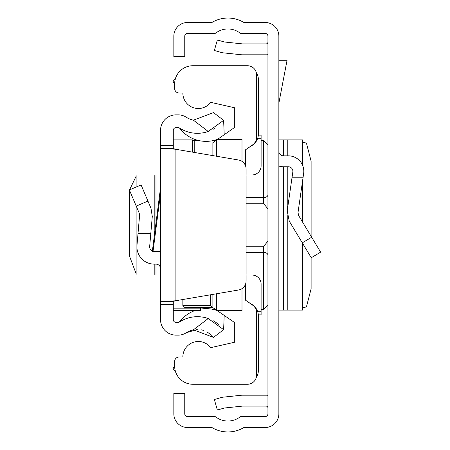 <?xml version="1.0" encoding="UTF-8"?>
<svg xmlns="http://www.w3.org/2000/svg" width="450" height="450" viewBox="0 0 450 450"><rect width="100%" height="100%" fill="white"/><g stroke="black" fill="none" stroke-linecap="round" stroke-linejoin="round"><path stroke-width="0.67" d="M278.859 413.848L278.859 36.152A13.652 13.652 0 0 0 265.207 22.5L243.917 22.5A30.943 30.943 0 0 0 211.911 22.5L187.487 22.5A13.652 13.652 0 0 0 173.835 36.152L173.835 56.627L184.753 56.627L184.753 36.152A2.728 2.728 0 0 1 187.487 33.424L214.684 33.424A1.823 1.823 0 0 0 215.786 33.053A20.025 20.025 0 0 1 240.036 33.053A1.823 1.823 0 0 0 241.138 33.424L265.207 33.424A2.728 2.728 0 0 1 267.936 36.152L267.936 413.848A2.728 2.728 0 0 1 265.207 416.576L241.138 416.576A1.823 1.823 0 0 0 240.036 416.947A20.025 20.025 0 0 1 215.786 416.947A1.823 1.823 0 0 0 214.684 416.576L187.487 416.576A2.728 2.728 0 0 1 184.753 413.848L184.753 393.373L173.835 393.373L173.835 413.848A13.652 13.652 0 0 0 187.487 427.5L211.911 427.5A30.943 30.943 0 0 0 243.917 427.5L265.207 427.5A13.652 13.652 0 0 0 278.859 413.848M267.936 395.319A12.741 12.741 0 0 0 266.119 395.19L242.55 395.19A12.741 12.741 0 0 0 241.217 395.263L223.369 397.136A12.741 12.741 0 0 0 221.192 397.558L214.346 399.521L217.356 410.023L224.201 408.06A1.823 1.823 0 0 1 224.511 407.998L242.359 406.125A1.823 1.823 0 0 1 242.55 406.114L266.119 406.114A1.823 1.823 0 0 1 267.936 407.931M267.936 54.681A12.741 12.741 0 0 1 266.119 54.81L242.55 54.81A12.741 12.741 0 0 1 241.217 54.737L223.369 52.864A12.741 12.741 0 0 1 221.192 52.442L214.346 50.479L217.356 39.977L224.201 41.94A1.823 1.823 0 0 0 224.511 42.002L242.359 43.875A1.823 1.823 0 0 0 242.55 43.886L266.119 43.886A1.823 1.823 0 0 0 267.936 42.069M278.859 166.067A15.474 15.474 0 0 0 283.41 166.753L288.326 166.753A4.551 4.551 0 0 1 292.832 171.951L287.207 210.96L289.26 221.136L311.271 257.766L320.631 252.141L298.62 215.511L298.018 212.518L303.637 173.509A15.474 15.474 0 0 0 288.326 155.829L283.41 155.829A4.551 4.551 0 0 1 278.859 151.279M303.103 177.221L292.072 177.221M302.659 165.482L302.709 139.905L278.859 139.905M302.659 243.439L302.709 310.095L278.859 310.095M302.709 142.358L306.405 143.027L311.119 161.213L311.119 236.306M311.119 257.512L311.119 288.787L306.405 306.973L302.709 307.642M278.859 60.272L287.061 60.272L278.859 103.168M246.094 246.78L263.391 246.78L267.891 241.127L267.936 240.48L267.891 241.127M267.891 208.873L267.936 209.526L267.891 208.873L263.391 203.22L246.094 203.22M267.936 202.033L267.936 208.71M267.936 241.29L267.936 247.967M256.269 72.534A12.741 12.741 0 0 1 258.384 79.566L258.384 133.987A13.652 13.652 0 0 1 251.977 145.558L248.355 147.825M248.355 302.175L251.977 304.442A13.652 13.652 0 0 1 258.384 316.012L258.384 370.434A12.741 12.741 0 0 1 256.269 377.466M174.673 83.093L172.834 82.114A30.943 30.943 0 0 1 175.809 77.552M175.809 372.448A30.943 30.943 0 0 1 172.834 367.886L174.673 366.907M245.638 166.129L245.638 149.726L252.681 144.799A9.101 9.101 0 0 0 256.562 137.346L256.562 74.829A9.101 9.101 0 0 0 247.461 65.728L192.853 65.728A18.203 18.203 0 0 0 174.651 83.931L174.651 88.481A4.551 4.551 0 0 0 179.201 93.032L182.841 93.032A15.474 15.474 0 0 0 210.667 102.353L234.72 107.775L234.72 127.356L212.878 142.65L212.878 155.616M246.094 275.057L252.011 275.057A9.101 9.101 0 0 1 261.113 284.158L261.113 314.876L258.334 314.876M212.107 294.514L212.107 307.108L234.72 322.644L234.72 342.225L210.667 347.647A15.474 15.474 0 0 0 182.841 356.968L179.201 356.968A4.551 4.551 0 0 0 174.651 361.519L174.651 366.069A18.203 18.203 0 0 0 192.853 384.272L247.461 384.272A9.101 9.101 0 0 0 256.562 375.171L256.562 312.654A9.101 9.101 0 0 0 252.681 305.201L245.638 300.274L245.638 283.871M241.999 288.63L241.999 310.551L217.446 310.551M241.999 161.37L241.999 139.449L217.446 139.449M216.518 140.102L216.518 156.24M216.518 293.76L216.518 309.898M212.878 307.35L184.663 307.35L182.841 305.527L182.841 299.514L182.841 305.527L210.532 305.527L210.532 294.784M258.334 135.124L261.113 135.124L261.113 165.842A9.101 9.101 0 0 1 252.011 174.943L246.094 174.943M212.107 307.108L210.532 305.527M152.37 251.01A4.551 4.551 0 0 1 149.67 246.448L152.286 216.495L150.981 208.232L141.097 184.956L129.369 189.934L139.252 213.21L139.596 215.387L136.974 245.334A17.291 17.291 0 0 0 154.204 264.133L155.993 264.133A4.551 4.551 0 0 1 160.543 268.684L160.543 251.393L152.319 251.393L160.543 187.701L160.543 170.393M153.028 251.393L160.543 193.208L160.543 251.393M160.543 193.208L160.543 176.766M160.543 304.633L160.543 301.478L173.289 301.478L173.289 304.633L160.543 304.633L160.543 319.652A15.474 15.474 0 0 0 176.018 335.126L178.335 335.126A14.563 14.563 0 0 0 186.311 332.747A20.25 20.25 0 0 1 193.41 329.833L213.497 337.393L223.627 329.664L208.226 318.521L193.41 329.833M173.289 301.478L175.106 300.836L175.106 149.164L160.543 148.523L160.543 301.478L175.106 300.836L238.528 290.002A9.101 9.101 0 0 0 246.094 281.031L246.094 168.969A9.101 9.101 0 0 0 238.528 159.998L175.106 149.164L173.289 148.523L160.543 148.523L160.543 130.348A15.474 15.474 0 0 1 176.018 114.874L178.335 114.874A14.563 14.563 0 0 1 186.311 117.253L188.454 118.479M160.543 279.608L160.543 275.057L155.993 275.057L155.993 264.133M208.226 131.479L223.627 120.336L213.497 112.607L193.41 120.167L208.226 131.479A32.991 32.991 0 0 1 179.331 127.918A1.823 1.823 0 0 0 178.335 127.62L176.018 127.62A2.728 2.728 0 0 0 173.289 130.348L173.289 148.523M173.289 304.633L173.289 319.652A2.728 2.728 0 0 0 176.018 322.38L178.335 322.38A1.823 1.823 0 0 0 179.331 322.082A32.991 32.991 0 0 1 208.226 318.521M218.492 324.315L215.066 321.817M214.678 321.576L213.002 320.614M194.895 310.573A32.991 32.991 0 0 0 179.966 321.424A32.991 32.991 0 0 0 179.786 321.666A1.823 1.823 0 0 1 179.331 322.082L178.335 322.38M213.497 337.393L212.676 336.386M211.697 335.34L206.865 331.779M203.737 330.452L201.223 329.799M197.274 329.434L186.311 332.747L184.612 333.697M183.426 334.204L181.716 334.727M180.197 335.002L178.335 335.126M212.991 129.392L214.672 128.424M193.41 120.167A20.25 20.25 0 0 1 186.311 117.253M179.331 127.918L179.786 128.334A32.991 32.991 0 0 0 217.8 139.202M223.627 120.336L224.207 134.719M217.8 310.798A32.991 32.991 0 0 0 200.588 309.088M178.453 322.38L179.966 321.424A32.991 32.991 0 0 0 179.786 321.666M223.627 329.664L224.207 315.281M160.543 252A17.291 17.291 0 0 0 155.993 251.393M137.998 233.646L150.789 233.646M136.974 248.349L136.907 275.057L155.993 275.057M136.974 186.705L136.907 174.943L160.543 174.943M136.907 274.016L136.221 273.954L129.369 255.763L129.538 190.328M129.583 189.844L136.221 176.046L136.907 175.984M192.398 152.117L192.398 139.894L173.289 140.001M200.588 307.35L200.588 310.573L173.289 310.545M311.664 237.223L302.304 242.848M283.41 139.905L283.41 155.829M283.41 166.753L283.41 310.095M287.235 139.905L287.235 155.829M287.235 166.753L287.235 210.763M287.235 215.561L287.235 310.095M302.659 180.298L302.659 222.232M192.398 140.737L194.22 140.361L194.22 152.432M267.936 305.089L263.391 309.639L263.391 252.366L246.094 252.366M267.936 255.156A4.551 2.79 180 0 0 263.391 252.366L263.391 246.78M246.094 197.634L263.391 197.634L263.391 140.361L267.936 144.911M263.391 203.22L263.391 197.634A4.551 2.79 0 0 0 267.936 194.844M257.518 311.231L261.113 311.231M257.518 138.769L261.113 138.769M173.289 145.367L160.543 145.367M136.221 206.072L147.949 201.094M155.993 222.936L155.993 174.943M154.204 275.057L154.204 264.133M154.204 236.824L154.204 174.943M136.974 245.334L136.974 207.849M200.588 308.143L173.289 308.143M302.709 139.905L302.709 165.6M302.709 179.966L302.709 222.317M302.709 243.518L302.709 310.095M194.22 140.361L197.961 140.361M214.138 140.361L216.146 140.361M261.113 140.361L263.391 140.361M263.391 309.639L261.113 309.639M216.146 309.639L214.138 309.639M179.511 128.081L178.335 127.62M179.966 128.571L179.556 128.126M136.907 275.057L136.907 207.692M136.907 186.733L136.907 174.943M200.588 310.573L173.289 310.573M192.398 139.894L173.289 139.894"/></g></svg>
